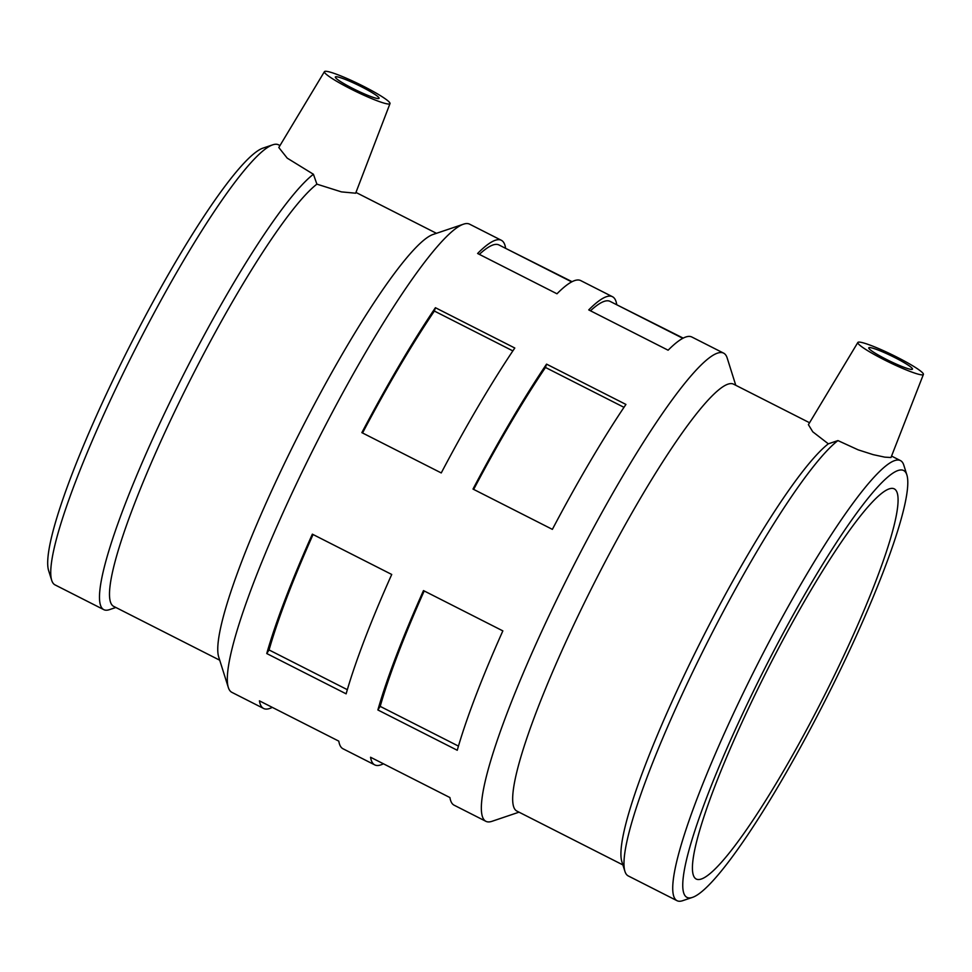 <?xml version="1.0" encoding="UTF-8"?>
<svg xmlns="http://www.w3.org/2000/svg" width="972" height="972" viewBox="0 0 972 972"><rect width="100%" height="100%" fill="white"/><g stroke="black" fill="none" stroke-linecap="round" stroke-linejoin="round"><path stroke-width="1.46" d="M362.544 432.977A257.288 36.754 -63.1 0 1 434.363 311.04L435.42 307.711L514.796 348.012A262.537 37.495 116.9 0 0 441.252 472.939L361.863 432.637A262.537 37.495 -63.1 0 1 435.42 307.711M512.864 350.904L434.363 311.04M473.668 489.402A257.288 36.754 -63.1 0 1 545.486 367.465L546.556 364.136L625.932 404.437A262.537 37.495 116.9 0 0 552.375 529.363L473 489.062A262.537 37.495 -63.1 0 1 546.556 364.136M623.988 407.329L545.486 367.465M347.332 689.683L269.074 649.952L266.753 653.536A262.537 37.495 -63.1 0 1 312.352 534.163L391.728 574.464A262.537 37.495 116.9 0 0 346.129 693.838L266.753 653.536M269.074 649.952A257.288 36.754 -63.1 0 1 313.057 534.527M458.456 746.107L380.198 706.377L377.877 709.961A262.537 37.495 -63.1 0 1 423.476 590.587L502.852 630.889A262.537 37.495 116.9 0 0 457.253 750.263L377.877 709.961M380.198 706.377A257.288 36.754 -63.1 0 1 424.193 590.94M272.294 707.361A262.537 37.495 -63.1 0 1 263.631 708.479A262.537 37.495 -63.1 0 1 259.427 700.836L338.803 741.138A262.537 37.495 116.9 0 0 343.019 748.78L374.767 764.903A262.537 37.495 -63.1 0 1 370.551 757.249L449.927 797.562A262.537 37.495 116.9 0 0 454.143 805.205L485.891 821.316A262.537 37.495 -63.1 0 1 564.72 583.358A262.537 37.495 -63.1 0 1 719.134 352.702A262.537 37.495 -63.1 0 1 723.605 353.128A262.537 37.495 -63.1 0 1 727.19 358.036L735.768 385.277M383.418 763.785A262.537 37.495 -63.1 0 1 374.767 764.903M479.354 254.372A257.288 36.754 -63.1 0 1 498.976 244.968L571.694 281.892M505.404 248.237L572.071 281.698M723.605 353.128L691.857 337.017A262.537 37.495 116.9 0 0 687.386 336.579A262.537 37.495 116.9 0 0 668.116 350.212L588.74 309.91A262.537 37.495 -63.1 0 1 608.01 296.278A262.537 37.495 -63.1 0 1 612.482 296.715L580.721 280.592A262.537 37.495 116.9 0 0 576.262 280.155A262.537 37.495 116.9 0 0 556.98 293.787L477.604 253.485A262.537 37.495 -63.1 0 1 496.874 239.853A262.537 37.495 -63.1 0 1 501.345 240.291A262.537 37.495 -63.1 0 1 505.562 247.933M590.478 310.797A257.288 36.754 -63.1 0 1 610.1 301.393L682.818 338.317M616.527 304.649L683.194 338.122M612.482 296.715A262.537 37.495 -63.1 0 1 616.685 304.358M378.655 98.549A24.312 2.685 -154 0 1 354.452 89.29A24.312 2.685 -154 0 1 335.352 76.995A24.312 2.685 -154 0 1 358.376 85.244A24.312 2.685 -154 0 1 379.044 98.318A24.312 2.685 -154 0 1 378.655 98.549M869.162 347.599A24.312 2.685 -154 0 1 893.353 356.846A24.312 2.685 -154 0 1 912.465 369.141A24.312 2.685 -154 0 1 889.429 360.904A24.312 2.685 -154 0 1 868.761 347.83A24.312 2.685 -154 0 1 869.162 347.599M922.793 374.828A36.462 4.022 -154 0 1 875.541 355.217A36.462 4.022 -154 0 1 857.851 342.472A36.462 4.022 -154 0 1 892.381 354.865A36.462 4.022 -154 0 1 923.4 374.439A36.462 4.022 -154 0 1 922.793 374.828M372.264 90.918A36.462 4.022 26 0 0 325.025 71.321A36.462 4.022 26 0 0 324.441 71.636A36.462 4.022 26 0 0 355.436 91.271A36.462 4.022 26 0 0 389.991 103.603A36.462 4.022 26 0 0 372.264 90.918M389.991 103.603L355.655 193.209L341.451 191.885L316.896 184.145L313.421 174.267L287.226 158.144L278.806 147.513L324.441 71.636M115.862 607.476L109.472 609.638A246.791 35.247 -63.1 0 1 103.761 609.638L55.052 584.901A246.791 35.247 -63.1 0 1 51.686 580.296A246.791 35.247 -63.1 0 1 135.339 348.899A246.791 35.247 -63.1 0 1 272.792 144.804A246.791 35.247 -63.1 0 1 274.298 144.403A246.791 35.247 -63.1 0 1 278.502 144.804L279.972 145.557M103.761 609.638A246.791 35.247 -63.1 0 1 168.132 405.834A246.791 35.247 -63.1 0 1 313.421 174.267M923.4 374.439L890.996 457.52L884.775 457.144L873.196 454.653L858.191 449.854L837.937 440.583L828.338 443.827L812.762 431.799L808.412 424.679M622.882 864.91L516.812 811.049A239.379 34.19 -63.1 0 1 588.692 594.074A239.379 34.19 -63.1 0 1 729.486 383.758A239.379 34.19 -63.1 0 1 733.556 384.159L809.567 422.747M692.416 897.399A239.379 34.19 -63.1 0 1 751.149 695.903A239.379 34.19 -63.1 0 1 899.55 470.108A239.379 34.19 -63.1 0 1 906.888 474.968A239.379 34.19 -63.1 0 1 825.738 699.427A239.379 34.19 -63.1 0 1 692.416 897.399L682.696 900.679A246.791 35.247 -63.1 0 1 676.998 900.679L628.277 875.942A246.791 35.247 -63.1 0 1 624.911 871.337L621.825 861.557A239.379 34.19 -63.1 0 1 694.968 653.099A239.379 34.19 -63.1 0 1 828.338 443.827M890.571 488.515A218.785 31.25 -63.1 0 1 894.301 488.88A218.785 31.25 -63.1 0 1 828.606 687.18A218.785 31.25 -63.1 0 1 699.925 879.393A218.785 31.25 -63.1 0 1 696.207 879.028A218.785 31.25 -63.1 0 1 761.902 680.728A218.785 31.25 -63.1 0 1 890.571 488.515M676.998 900.679A246.791 35.247 -63.1 0 1 751.101 676.998A246.791 35.247 -63.1 0 1 896.245 460.181A246.791 35.247 -63.1 0 1 900.449 460.582A246.791 35.247 -63.1 0 1 903.814 465.187L906.888 474.968M624.911 871.337A246.791 35.247 -63.1 0 1 700.435 656.185A246.791 35.247 -63.1 0 1 837.937 440.583M519.024 812.167L491.966 821.316A262.537 37.495 -63.1 0 1 485.891 821.316M263.631 708.479L231.883 692.356A262.537 37.495 -63.1 0 1 228.311 687.459A262.537 37.495 -63.1 0 1 317.309 441.288A262.537 37.495 -63.1 0 1 463.535 224.168A262.537 37.495 -63.1 0 1 465.126 223.73A262.537 37.495 -63.1 0 1 469.598 224.168L501.345 240.291M228.311 687.459L218.664 656.865A239.379 34.19 -63.1 0 1 299.826 432.406A239.379 34.19 -63.1 0 1 433.148 234.434L463.535 224.168M219.721 660.207L113.651 606.358A239.379 34.19 -63.1 0 1 175.968 408.896A239.379 34.19 -63.1 0 1 316.896 184.145M51.686 580.296L48.6 570.515A239.379 34.19 -63.1 0 1 129.75 346.056A239.379 34.19 -63.1 0 1 263.084 148.084L272.792 144.804M857.851 342.472L808.4 424.667M900.449 460.582L892.017 456.305M436.464 233.316L355.946 192.432"/></g></svg>
